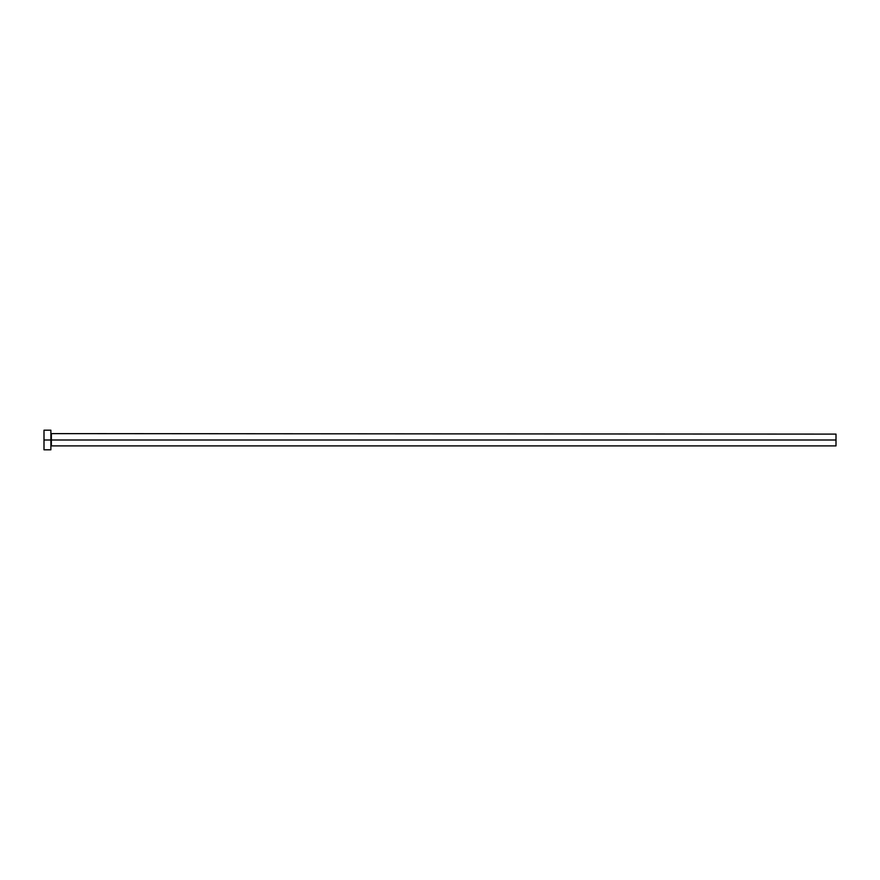 <?xml version="1.0" encoding="UTF-8"?>
<svg xmlns="http://www.w3.org/2000/svg" width="880" height="880" viewBox="0 0 880 880"><rect width="100%" height="100%" fill="white"/><g stroke="black" fill="none" stroke-linecap="round" stroke-linejoin="round"><path stroke-width="1.32" d="M44 449.812L44 430.188L44 440L836 440L836 445.885L836 440L51.359 440L51.359 434.115L51.359 440L44 440L44 449.812L50.875 449.812L50.875 430.188L50.875 449.812M50.875 446.38L51.359 440L51.359 445.885L836 445.885M836 440L836 434.115L836 440M836 434.115L50.875 433.62M44 430.188L50.875 430.188"/></g></svg>
